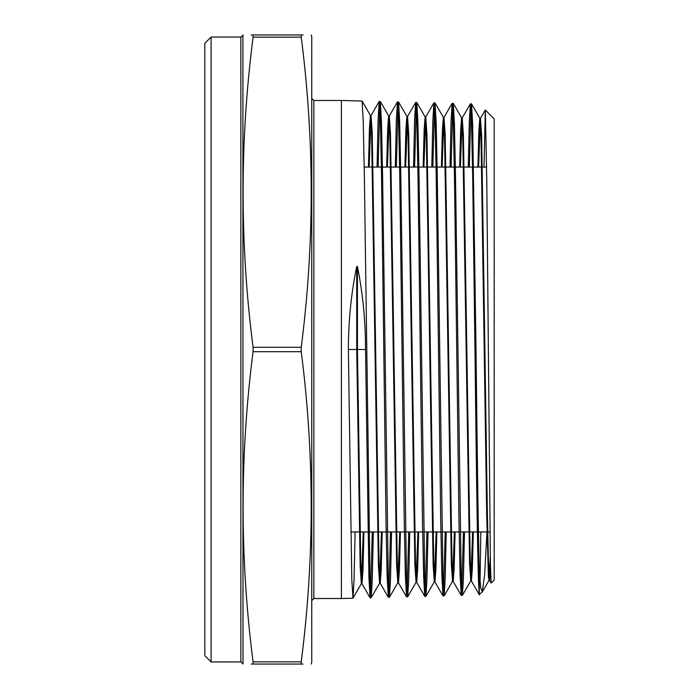 <?xml version="1.0" encoding="UTF-8"?>
<svg xmlns="http://www.w3.org/2000/svg" width="699" height="699" viewBox="0 0 699 699"><rect width="100%" height="100%" fill="white"/><g stroke="black" fill="none" stroke-linecap="round" stroke-linejoin="round"><path stroke-width="1.05" d="M211.098 661.953L204.807 655.662L204.807 43.338L211.098 37.047L211.098 661.953L240.858 661.953L240.858 37.047L242.903 35.387L242.999 664.05M251.264 664.05L253.073 664.05C239.783 664.05 239.783 664.05 253.073 664.05L253.073 661.857L301.234 661.857C314.524 558.466 314.524 455.084 301.234 351.693L301.234 347.307C314.524 243.916 314.524 140.534 301.234 37.143L253.073 37.143L253.073 34.95L301.234 34.95C314.524 34.95 314.524 34.95 301.234 34.95L301.234 37.143M301.234 351.693L253.073 351.693C239.783 455.084 239.783 558.466 253.073 661.857M253.073 351.693L253.073 347.307L301.234 347.307M311.308 664.05L311.754 661.953L311.754 37.047L311.308 34.95M303.043 664.05L301.234 664.05C314.524 664.05 314.524 664.05 301.234 664.05L301.234 661.857M373.327 531.939L372.279 579.794L371.221 597.706L370.024 578.894L364.354 175.466L363.227 121.364L362.108 101.058L341.383 100.481L341.383 598.519L313.851 598.519L311.754 600.616M494.193 580.109L494.193 118.891L485.316 110.014L486.775 180.709L490.41 564.32L491.144 583.106L494.193 580.109M483.988 167.061L485.316 110.014M355.101 531.939L354.043 580.126L352.986 598.169L351.789 579.322L348.373 349.5C348.39 320.99 351.186 293.309 356.735 266.468L357.434 266.52C362.825 293.397 365.525 321.051 365.551 349.5L368.923 577.435L370.051 597.732L371.169 597.759M370.636 593.661L372.27 531.939M479.322 572.332C478.212 533.582 477.12 443.183 476.019 349.5L472.646 123.985L471.519 103.871L470.401 103.793L471.537 122.491L472.681 175.711L474.962 349.5C476.412 474.315 477.863 588.593 479.322 594.403L479.322 572.332L480.781 587.798L482.249 592.053L479.322 594.403M464.477 531.939L463.437 578.082L462.397 595.365L461.2 576.692L455.53 177.284L454.411 123.583L453.284 103.4L452.166 103.321L453.301 122.063L454.446 175.44L458.972 521.454L460.099 575.12L461.226 595.391L462.345 595.417M461.812 591.354L463.42 531.939M446.242 531.939L445.202 578.431L444.162 595.828L442.965 577.112L437.294 176.952L436.176 123.146L435.049 102.936L433.93 102.858L435.075 121.652L436.211 175.169L440.737 521.804L441.864 575.583L442.991 595.863L444.11 595.88M443.577 591.817L445.184 531.939M428.015 531.939L426.975 578.772L425.927 596.299L424.73 577.601L419.059 176.506L417.932 122.666L416.814 102.465L415.695 102.386L416.84 121.233L417.976 174.802L422.502 522.336L423.629 576.142L424.756 596.326L425.874 596.352M425.341 592.28L426.958 531.939M409.789 531.939L408.74 579.104L407.692 596.771L406.495 577.977L400.824 176.279L399.697 122.255L398.579 102.002L397.46 101.923L398.596 120.77L399.741 174.357L404.267 522.721L405.394 576.579L406.521 596.797L407.639 596.815M407.106 592.735L408.732 531.939M391.554 531.939L390.505 579.454L389.457 597.234L388.26 578.466L382.589 175.921L381.462 121.836L380.343 101.53L379.225 101.451L380.361 120.324L381.505 174.068L386.031 522.939L387.159 576.972L388.286 597.261L389.404 597.287M388.871 593.198L390.496 531.939M470.934 107.873L469.326 167.061M468.269 167.061L469.309 121.067L470.401 103.793M452.699 107.41L451.091 167.061M450.034 167.061L451.065 120.726L452.166 103.321M434.463 106.956L432.847 167.061M431.79 167.061L432.83 120.385L433.93 102.858M416.228 106.493L414.603 167.061M413.546 167.061L414.594 120.045L415.695 102.386M397.993 106.03L396.359 167.061M395.302 167.061L396.35 119.695L397.46 101.923M379.758 105.575L378.124 167.061M377.067 167.061L378.115 119.363L379.225 101.451M486.958 531.939L484.66 574.517L482.249 592.053M480.056 581.481L480.807 531.939M301.234 664.05L253.073 664.05M303.043 34.95L301.234 34.95M253.073 37.143C239.783 140.534 239.783 243.916 253.073 347.307M253.073 34.95C239.783 34.95 239.783 34.95 253.073 34.95L251.264 34.95M365.551 349.5L348.373 349.5M490.532 569.737L489.58 580.406L488.452 561.157L487.317 510.121L481.655 135.667L480.466 118.358L478.605 167.061M473.328 531.939L472.367 568.339L471.406 580.93L470.217 561.594L463.42 135.23L462.231 117.895L460.361 167.061M455.101 531.939L454.14 568.68L453.17 581.393L451.982 562.022L445.184 134.802L443.996 117.423L442.118 167.061M436.875 531.939L435.905 569.021L434.935 581.865L433.747 562.459L426.949 134.365L425.761 116.96L423.882 167.061M418.649 531.939L417.679 569.37L416.7 582.328L415.512 562.887L408.714 133.937L407.526 116.488L405.638 167.061M400.422 531.939L399.444 569.711L398.465 582.8L397.268 563.324L390.479 133.5L389.291 116.025L387.395 167.061M382.196 531.939L381.208 570.061L380.23 583.263L379.033 563.752L372.244 133.072L371.055 115.553L369.151 167.061M363.961 531.939L362.982 570.401L361.995 583.735L360.806 564.442L357.434 349.5L357.434 266.52M490.27 556.675L489.003 580.406L488.374 576.081L486.679 513.686L481.017 137.624L479.82 118.306L478.867 130.835L477.906 167.061M472.629 531.939L470.768 580.869L469.571 563.551L462.782 137.187L461.585 117.843L460.624 130.486L459.662 167.061M454.402 531.939L452.533 581.341L451.336 563.979L444.547 136.759L443.349 117.371L442.388 130.145L441.418 167.061M436.176 531.939L434.297 581.804L433.1 564.416L426.311 136.322L425.114 116.908L424.144 129.804L423.175 167.061M417.95 531.939L416.062 582.276L414.865 564.844L408.076 135.894L406.879 116.436L405.909 129.455L404.931 167.061M399.714 531.939L397.827 582.748L396.63 565.273L389.841 135.457L388.644 115.964L387.665 129.114L386.687 167.061M381.488 531.939L379.592 583.211L378.395 565.709L371.606 135.029L370.409 115.501L369.43 128.765L368.452 167.061M363.262 531.939L361.357 583.682L360.151 565.91L356.735 349.5L356.735 266.468M341.383 100.481L313.851 100.481L313.851 598.519M486.618 167.061L473.59 167.061M472.533 167.061L455.364 167.061M454.306 167.061L437.128 167.061M436.071 167.061L418.902 167.061M417.845 167.061L400.667 167.061M399.618 167.061L382.44 167.061M381.383 167.061L364.214 167.061M313.851 100.481L311.754 98.384M352.925 598.222L341.383 598.519M242.903 35.387L242.999 34.95M211.098 37.047L240.858 37.047M242.903 663.613L240.858 661.953M489.58 580.406L491.144 583.106M480.466 118.358L485.272 110.031M471.344 580.869L479.409 594.84M462.231 117.895L470.34 103.845M453.109 581.341L461.226 595.391M443.996 117.423L452.104 103.373M434.874 581.804L442.991 595.863M425.761 116.96L433.869 102.91M416.639 582.276L424.756 596.326M407.526 116.488L415.634 102.438M398.404 582.748L406.521 596.797M389.291 116.025L397.399 101.975M380.169 583.211L388.286 597.261M371.055 115.553L379.164 101.504M361.933 583.682L370.051 597.732M489.641 580.458L488.942 580.458M480.528 118.306L479.82 118.306M471.406 580.93L470.707 580.93M462.292 117.843L461.585 117.843M453.17 581.393L452.471 581.393M444.057 117.371L443.349 117.371M434.935 581.865L434.236 581.865M425.822 116.908L425.114 116.908M416.7 582.328L416.001 582.328M407.587 116.436L406.879 116.436M398.465 582.8L397.766 582.8M389.352 115.964L388.644 115.964M380.23 583.263L379.531 583.263M371.117 115.501L370.409 115.501M361.995 583.735L361.296 583.735M489.003 580.406L482.389 591.861M479.89 118.358L471.519 103.871M470.768 580.869L462.397 595.365M461.655 117.895L453.284 103.4M452.533 581.341L444.162 595.828M443.419 117.423L435.049 102.936M434.297 581.804L425.927 596.299M425.184 116.96L416.814 102.465M416.062 582.276L407.692 596.771M406.94 116.488L398.579 102.002M397.827 582.748L389.457 597.234M388.705 116.025L380.343 101.53M379.592 583.211L371.221 597.706M370.47 115.553L362.108 101.058M361.357 583.682L352.986 598.169M489.912 531.939L478.448 531.939M477.391 531.939L460.204 531.939M459.147 531.939L441.969 531.939M440.912 531.939L423.725 531.939M422.668 531.939L405.481 531.939M404.424 531.939L387.246 531.939M386.189 531.939L369.002 531.939M367.945 531.939L350.758 531.939"/></g></svg>
